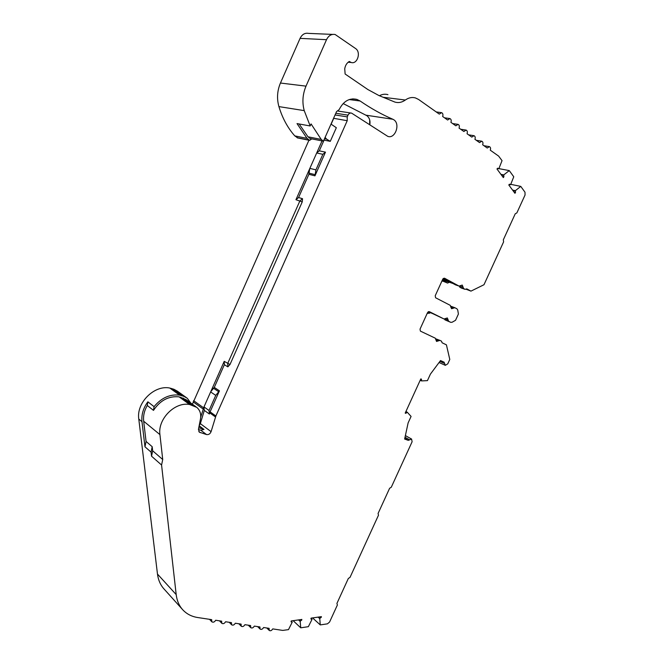 <?xml version="1.0" encoding="UTF-8"?>
<svg xmlns="http://www.w3.org/2000/svg" width="664" height="664" viewBox="0 0 664 664"><rect width="100%" height="100%" fill="white"/><g stroke="black" fill="none" stroke-linecap="round" stroke-linejoin="round"><path stroke-width="1" d="M497.344 168.531L498.963 168.399L502.042 160.655L498.631 156.098L490.264 150.172C490.854 148.445 490.58 147.267 489.443 146.636L487.235 148.03L482.653 144.793C483.251 143.042 482.969 141.847 481.807 141.208L479.574 142.611L474.918 139.315C475.515 137.548 475.225 136.336 474.038 135.688L471.789 137.108L467.049 133.755C467.655 131.962 467.348 130.742 466.136 130.078L463.87 131.505L459.048 128.094C459.654 126.284 459.339 125.04 458.11 124.375L455.811 125.803L450.914 122.342C451.528 120.499 451.196 119.246 449.935 118.574L447.619 120.01L442.639 116.482C443.253 114.623 442.913 113.353 441.626 112.664L439.286 114.108L418.594 99.475L415.473 97.94C412.045 96.977 408.667 97.674 405.347 100.023C401.969 102.43 398.483 103.111 394.906 102.082L378.945 95.55L367.873 89.54L345.122 74.011L344.732 68.765C345.313 65.379 346.84 62.939 349.305 61.453L351.181 62.482C357.34 64.615 361.299 52.19 355.605 48.555L335.162 34.511C331.461 33.856 328.58 35.582 326.514 39.691L306.013 86.137C302.626 94.205 302.029 102.372 304.228 110.622L310.179 125.969L311.084 123.927L321.202 139.415L323.418 141.191L336.548 111.61L339.155 109.602C343.537 101.102 349.455 97.708 356.9 99.409L360.129 101.003C370.927 108.431 381.833 114.515 392.864 119.263L393.744 119.736C400.707 123.894 395.063 139.382 387.726 136.336L351.596 113.129C350.086 112.764 348.89 113.436 348.002 115.154L347.239 116.881L347.222 120.707L215.883 415.988L210.09 411.854L219.435 390.822L215.75 395.404L209.044 410.501L209.367 414.012L210.09 411.854M343.155 103.559L366.785 115.644C369.466 117.694 370.471 120.773 369.806 124.873M369.674 119.852L369.715 124.815M405.231 413.025L405.845 413.348L405.198 413.099L420.818 378.887L421.457 379.152L421.507 380.904L427.433 380.638L430.413 374.114L440.522 360.56L444.1 362.187L445.328 365.324L447.768 363.855L449.785 359.44L446.416 344.832L442.174 342.823L441.411 341.097L439.941 340.391L436.547 341.437L435.285 338.183L420.378 331.104L420.03 329.137L427.558 312.586L429.284 311.632L444.009 318.977L447.345 317.956L448.656 321.293L450.765 322.347L452.126 322.239L455.546 320.297L458.409 314.031L457.72 309.988L456.948 308.801L454.857 307.722L451.561 308.727L450.233 305.332L435.592 297.771L435.219 295.746L442.788 279.129L444.457 278.174L459.065 286.084L462.26 285.08L463.613 288.549L465.057 289.33L466.825 288.873L470.967 291.123L483.981 284.731L503.602 241.87L503.32 239.845L515.256 213.767L516.849 212.928L525.05 195.017L524.992 192.203L520.767 186.393L515.364 190.668L515.488 192.527L514.94 193.299L508.807 184.999L509.363 184.218M405.845 413.348L407.223 412.195L411.082 416.419L408.119 422.91L404.642 439.037L408.277 440.348L411.572 439.07L412.12 441.726L391.295 487.21L389.61 488.289L378.073 513.488L378.497 515.181L350.036 577.348L348.318 578.502L336.914 603.427L337.378 605.004L329.576 622.043L327.443 623.836L320.255 624.907L319.766 618.64L321.434 616.649L311.101 618.126L310.901 618.989L312.038 619.346L311.026 618.425M312.038 619.346L308.353 626.683L300.734 627.812L300.178 621.462L301.879 619.437L291.23 620.956L291.031 621.836L292.21 622.193L291.172 621.213M429.517 312.146L428.346 311.69M451.412 282.69L442.539 279.66M325.111 137.373L326.58 139.1L330.274 141.349L324.057 140.129L319.301 150.836L325.476 152.156L322.845 154.314L315.931 169.868L314.952 175.844L308.884 174.308L298.568 197.548L295.945 199.723L309.739 168.639L308.884 174.308M319.301 150.836L316.761 152.811L309.739 168.639M314.952 175.844L325.476 152.156M210.745 391.702L224.216 361.349L224.366 364.71L214.289 387.411L210.745 391.702L203.923 407.065L204.321 410.393L200.354 423.64L199.2 425.516M214.289 387.411L219.435 390.822M209.367 414.012L204.321 410.393M199.15 425.765L204.014 429.417L198.768 427.749M198.428 429.517L200.827 430.255L204.014 429.417M330.274 141.349L336.333 127.72L331.004 124.102M446.839 280.216L442.913 278.88M428.164 311.814L428.579 312.014M195.971 406.783L186.136 399.695L179.089 396.848C168.706 395.86 160.165 400.375 153.484 410.377L147.275 405.488L147.856 401.811C143.25 408.094 141.291 414.726 141.98 421.715L144.976 446.806L151.077 452.134L151.55 456.201L161.576 465.024L162.721 459.521L159.933 434.621C157.559 419.009 175.022 401.529 189.68 404.534L196.801 407.381C200.055 410.211 201.275 414.07 200.47 418.951L198.47 429.293L199.341 432.173L206.529 434.563C208.612 434.879 210.131 433.907 211.086 431.641L215.883 415.988M161.576 465.024L176.192 594.595C176.923 600.688 179.114 605.759 182.766 609.801C186.675 614.009 191.655 616.582 197.706 617.528L211.675 619.645L211.824 621.794C213.202 622.633 214.489 622.118 215.684 620.251L221.651 621.155L221.793 623.297C223.145 624.11 224.415 623.596 225.594 621.753L231.454 622.641L231.595 624.774C232.931 625.563 234.176 625.048 235.33 623.23L241.098 624.102L241.239 626.227C242.551 626.999 243.779 626.484 244.916 624.683L250.594 625.538L250.726 627.654C252.021 628.401 253.225 627.887 254.345 626.111L259.931 626.957L260.064 629.057C261.334 629.787 262.512 629.273 263.616 627.513L269.119 628.343L269.252 630.435C270.497 631.149 271.659 630.634 272.746 628.899L282.748 630.41L288.483 629.63L292.21 622.193M450.765 322.347L444.971 319.857L448.665 321.293L444.971 319.857L444.448 319.06M498.689 168.78L497.568 168.224L496.996 169.013L503.329 177.587L503.893 176.807L503.752 174.906L509.271 170.598L513.762 176.773L510.732 184.376L509.744 184.318M321.227 617.503L320.43 616.79M301.68 620.309L300.892 619.578M514.16 192.245L515.488 192.527M502.557 176.541L503.893 176.807M321.202 139.415L307.996 136.809L310.196 138.56L323.418 141.191M299.14 123.977L307.996 136.809M162.721 459.521L152.662 450.798L152.189 446.706L146.072 441.444L143.673 421.217C143.1 415.88 144.304 410.634 147.275 405.488M427.317 313.126L429.218 313.308L430.322 312.694M444.009 318.977L428.471 311.632M435.75 338.806L439.875 340.366M311.756 138.867L309.648 140.361L307 138.336L297.024 123.595L310.179 125.969M333.577 118.3L347.222 120.707M151.077 452.134L152.189 446.706M151.55 456.201L152.662 450.798M224.366 364.71L227.852 366.852L227.702 363.474L299.896 200.893L302.535 198.702L298.568 197.548M302.535 198.702L302.236 201.914L229.993 364.528L227.852 366.852M144.976 446.806L146.072 441.444M153.484 410.377L154.081 406.658C161.344 397.869 169.851 394.026 179.612 395.13L183.712 396.325L187.248 398.226L190.759 403.023M300.269 621.031L298.999 619.844M319.857 618.217L318.571 617.055M406.907 412.07L405.911 411.539M421.192 380.771L420.179 380.281M512.94 190.585L515.09 191.049M509.172 184.492L510.458 184.758M501.32 174.856L503.478 175.288M192.419 404.218L308.934 140.22M200.702 417.191L203.923 407.065M316.761 152.811L322.04 140.917M332.606 34.404L308.494 33.383C304.867 32.743 302.062 34.404 300.078 38.363L280.44 83.033C277.195 90.794 276.689 98.645 278.913 106.605C282.416 118.159 287.711 127.928 294.799 135.904L297.829 137.979M307 138.336L294.799 135.904M182.766 609.801L164.016 588.96C160.414 584.967 158.231 580.004 157.476 574.061L138.784 419.067C136.17 402.766 154.388 384.746 169.801 388.05L173.86 389.245L177.363 391.146L186.302 397.553M470.967 291.123L466.219 289.296M449.304 282.25L447.569 283.08L443.021 281.179M447.569 283.08L443.444 280.855L441.784 281.328M459.314 286.151L459.853 287.255L461.546 288.118M443.386 278.357L455.512 284.856M451.13 306.336L454.691 307.656L450.773 306.253M300.178 621.462L298.518 619.919M319.766 618.64L318.081 617.13M407.223 412.195L405.928 411.506M387.942 94.645C385.095 93.84 382.257 94.205 379.41 95.74M512.558 190.078L515.364 190.668M500.946 174.35L503.752 174.906M300.734 627.812L293.156 620.682M320.255 624.907L312.561 617.91M411.572 439.07L405.38 435.592L411.647 439.095M445.328 365.324L439.062 362.527M510.74 184.335L520.767 186.393M498.813 168.606L509.271 170.598M333.66 118.491L331.128 124.193M360.129 101.003L349.231 99.558M463.099 287.172L459.845 286.059M448.134 319.957L445.104 318.786M314.943 174.615L308.868 173.096M315.931 169.868L309.847 168.382M322.845 154.314L316.686 152.969M215.75 395.404L210.629 391.943M218.539 391.611L213.401 388.183M209.044 410.501L203.989 406.907M203.275 429.143L199.1 426.006M326.58 139.1L324.522 138.693M442.431 279.901L452.815 283.445L442.431 279.893M431.608 313.192L428.512 311.989M191.357 404.932L180.749 397.255M189.68 404.534L179.089 396.848M193.606 405.662L182.973 397.985M200.213 432.637L198.835 431.592M206.529 434.563L200.827 430.255M211.086 431.641L200.354 423.64M215.509 416.992L209.716 412.85M159.933 434.621L143.673 421.217M347.239 116.881L335.063 114.955M302.236 201.914L295.945 199.723M229.993 364.528L224.216 361.349M147.856 401.811L154.081 406.658M408.277 440.348L404.783 438.373M348.002 115.154L335.818 113.262M203.607 407.796L193.573 400.641M304.228 110.622L278.913 106.605M309.299 140.162L297.09 137.697M179.612 395.13L169.801 388.05M141.98 421.715L138.784 419.067M176.192 594.595L157.476 574.061M438.605 340.823L435.775 339.636M464.999 289.296L461.239 288.002M463.613 288.549L459.853 287.255M459.023 286.059L455.263 284.773M453.537 308.121L450.731 307.075M444.565 363.432L439.925 361.365M409.613 439.842L405.023 437.252M427.873 313.4L427.292 313.176M203.151 409.024L193.124 401.853M183.712 396.325L173.86 389.245M181.48 395.586L171.652 388.515M365.922 115.179L392.864 119.263M383.128 97.268L405.347 100.023M300.078 38.363L326.514 39.691M306.013 86.137L280.44 83.033M348.16 62.242L351.181 62.482M309.648 140.361L297.43 137.896M465.057 289.33L461.297 288.035M459.065 286.084L455.305 284.79M356.9 99.409L352.75 98.861M350.783 113.004L338.183 111.095M211.824 621.794L209.517 619.321M221.793 623.297L219.46 620.823M231.595 624.774L229.238 622.301M241.239 626.227L238.849 623.762M250.726 627.654L248.311 625.197M260.064 629.057L257.624 626.6M269.252 630.435L266.779 627.995M445.262 365.291L439.062 362.519M483.965 145.723L489.077 146.57M476.337 140.32L481.425 141.142M468.576 134.833L473.639 135.63M460.691 129.256L465.73 130.019M452.674 123.579L457.679 124.309M444.515 117.81L449.495 118.507M436.215 111.942L441.162 112.606"/></g></svg>
